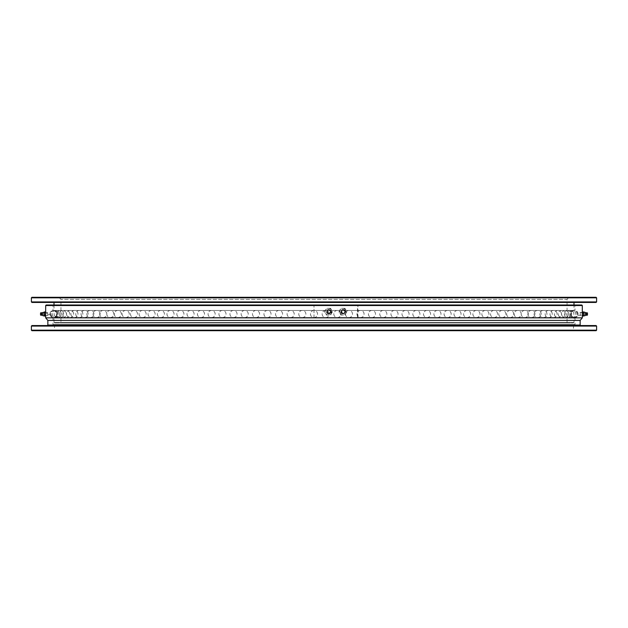 <?xml version="1.0" encoding="UTF-8"?>
<svg xmlns="http://www.w3.org/2000/svg" width="628" height="628" viewBox="0 0 628 628"><rect width="100%" height="100%" fill="white"/><g stroke="black" fill="none" stroke-linecap="round" stroke-linejoin="round"><path stroke-width="0.47" stroke-dasharray="3.14 2.35" d="M54.008 305.012L54.008 310.444C58.012 312.815 58.012 315.185 54.008 317.556L54.008 322.478L573.992 322.478L573.992 317.556L54.008 317.556L573.992 317.556C569.989 315.185 569.989 312.815 573.992 310.444L54.008 310.444L573.992 310.444L573.992 305.012M573.992 302.437L54.008 302.437L573.992 302.437M569.109 297.303L58.891 297.303L569.109 297.303L567.053 299.36L60.947 299.36L567.053 299.36L567.053 322.478L60.947 322.478L567.053 322.478L567.571 322.988L60.429 322.988L567.571 322.988M54.518 322.988L573.482 322.988L54.518 322.988L54.008 322.478L573.992 322.478L573.482 322.988M31.91 302.437L596.09 302.437M31.4 297.813L596.6 297.813M596.6 301.927L31.4 301.927M596.09 297.303L31.91 297.303M58.891 297.303L60.947 299.36L60.947 322.478L60.429 322.988M577.862 315.287L577.862 312.713L577.862 315.287L582.313 315.287L582.313 312.713L582.313 315.68M45.687 317.854L582.313 317.854M582.391 311.951L582.313 312.713L577.862 312.713M45.687 305.522L582.313 305.522M45.687 314L45.687 313.231L45.687 314M575.02 317.556L575.02 324.535L52.98 324.535L52.98 317.556L575.02 317.556L52.98 317.556L49.981 314.769L49.926 313.553L52.98 310.444L575.02 310.444L52.98 310.444L52.98 305.012L575.02 305.012L575.02 310.444M45.687 312.32L45.687 313.231L49.981 313.231L49.981 314.769L45.687 314.769L45.687 315.539L45.687 312.461L45.687 315.405M575.02 305.012L52.98 305.012M52.98 324.535L575.02 324.535M573.482 324.535L54.518 324.535L573.482 324.535L573.482 330.697L54.518 330.697L573.482 330.697M31.91 330.697L596.09 330.697M31.4 326.073L596.6 326.073M596.6 330.187L31.4 330.187M596.09 325.563L31.91 325.563M580.672 325.563L47.328 325.563L580.672 325.563M580.154 325.045L47.846 325.045M47.846 320.421L580.154 320.421M581.803 305.012L46.197 305.012M574.502 317.548A3.548 3.548 0 0 0 578.05 314A3.548 3.548 0 0 0 574.502 310.452A3.548 3.548 0 0 0 570.962 314A3.548 3.548 0 0 0 574.502 317.548M582.391 312.697L582.313 313.725L582.313 312.32L583.781 312.697L583.781 311.951M582.391 314.754L582.313 313.725L582.391 314.754L583.781 314.754L583.781 312.697M583.781 316.049L583.781 314.754M583.852 312.202L583.852 315.798M585.806 315.35L585.806 312.65L585.296 314.463L585.406 314L587.243 314L587.353 314.463L587.353 313.537L587.243 314L585.406 314L585.296 313.537L585.806 315.35M586.803 315.374L586.803 312.626L587.353 313.537L586.803 315.374M587.455 315.028L587.455 312.972M587.455 313.906L587.455 314.644L587.455 313.906M580.256 313.906L580.256 314.644L580.256 313.906M580.256 313.764L580.256 315.539L580.256 313.764M582.313 312.595L582.313 315.539L580.256 315.539M45.608 316.049L45.608 313.246L44.219 313.246L44.219 316.049M45.608 315.303L44.219 315.303M45.608 313.246L45.608 311.951M44.219 311.951L44.219 313.246M44.148 315.798L44.148 313.725M44.148 315.405L44.148 312.202M42.194 312.666L42.194 315.35L42.704 313.537L42.594 314L40.757 314L40.647 313.537L40.647 314.463L40.757 314L42.594 314L42.704 314.463L42.194 312.65M41.197 312.642L41.197 315.374L40.647 314.463L41.197 312.626M40.545 312.987L40.545 315.028M40.545 313.906L40.545 314.644L40.545 313.906M47.744 313.906L47.744 314.644L47.744 313.906M47.744 313.764L47.744 315.539L47.744 313.764M45.687 315.798L45.687 312.202M53.498 317.548A3.548 3.548 0 0 1 49.95 314A3.548 3.548 0 0 1 53.498 310.452A3.548 3.548 0 0 1 57.038 314A3.548 3.548 0 0 1 53.498 317.548M345.031 311.684L342.99 309.635C340.352 311.001 340.352 312.375 342.99 313.741L345.031 311.684M330.705 311.684L328.656 309.635C326.011 311.001 326.011 312.375 328.656 313.741L330.705 311.684M357.497 317.854L314 317.854L357.497 317.854L357.497 305.522L357.944 305.522L314 305.522L357.497 305.522M314 317.854L314 305.522L314 317.854M345.251 311.684L343.21 313.741C340.58 312.375 340.58 311.001 343.21 309.635L345.251 311.684M330.932 311.684L328.884 313.741C326.23 312.375 326.23 311.001 328.884 309.635L330.932 311.684M357.944 317.854L357.944 305.522M344.709 308.348L340.863 308.348L339.881 310.02L338.939 311.684L340.863 315.028L344.709 315.028L346.625 311.684L344.709 308.348L341.075 308.348L339.159 311.684L341.075 315.028L344.921 315.028L346.837 311.684L344.921 308.348M343.21 313.741L342.99 313.741A2.057 2.049 90 0 1 340.965 311.684A2.057 2.049 90 0 1 343.014 309.635A2.057 2.049 90 0 1 345.055 311.684A2.057 2.049 90 0 1 343.014 313.741L343.642 313.741A2.057 2.049 -90 0 0 345.69 311.684A2.057 2.049 -90 0 0 343.642 309.635A2.057 2.049 -90 0 0 341.593 311.684A2.057 2.049 -90 0 0 343.642 313.741M343.673 313.435A1.751 1.743 90 0 1 342.166 310.813A1.751 1.743 90 0 1 345.18 310.813A1.751 1.743 90 0 1 343.673 313.435M339.881 313.356A3.336 3.328 -90 0 0 345.643 313.356A3.336 3.328 -90 0 0 342.762 308.348A3.336 3.328 -90 0 0 339.881 313.356M330.375 308.348L326.529 308.348L325.547 310.02L324.613 311.684L326.529 315.028L330.375 315.028L332.298 311.684L330.375 308.348L326.741 308.348L324.825 311.684L326.741 315.028L330.587 315.028L332.51 311.684L330.587 308.348M329.308 309.635L328.68 309.635C331.301 311.143 331.301 312.516 328.68 313.741A2.057 2.049 90 0 1 326.631 311.684A2.057 2.049 90 0 1 328.68 309.635A2.057 2.049 90 0 1 330.728 311.684A2.057 2.049 90 0 1 328.68 313.741L329.308 313.741A2.057 2.049 -90 0 0 331.356 311.684A2.057 2.049 -90 0 0 329.308 309.635A2.057 2.049 -90 0 0 327.267 311.684A2.057 2.049 -90 0 0 329.308 313.741M329.339 313.435A1.751 1.743 90 0 1 327.832 310.813A1.751 1.743 90 0 1 330.846 310.813A1.751 1.743 90 0 1 329.339 313.435M325.547 313.356A3.336 3.328 -90 0 0 331.309 313.356A3.336 3.328 -90 0 0 328.428 308.348A3.336 3.328 -90 0 0 325.547 313.356M342.998 313.898A2.206 2.198 -90 0 0 344.905 310.585A2.206 2.198 -90 0 0 341.09 310.585A2.206 2.198 -90 0 0 342.998 313.898M328.664 313.898A2.206 2.198 -90 0 0 330.571 310.585A2.206 2.198 -90 0 0 326.756 310.585A2.206 2.198 -90 0 0 328.664 313.898M54.518 324.535L54.518 330.697M587.455 313.356L586.803 313.356M585.806 313.356L580.256 313.356M587.455 314.644L586.803 314.644M585.806 314.644L580.256 314.644M580.256 312.461L582.313 312.461M574.243 310.452A3.548 3.548 0 0 0 570.695 314A3.548 3.548 0 0 0 574.243 317.548A3.548 3.548 0 0 0 577.791 314A3.548 3.548 0 0 0 574.243 310.452A3.548 3.548 0 0 0 570.695 314A3.548 3.548 0 0 0 574.243 317.548A3.548 3.548 0 0 0 577.791 314A3.548 3.548 0 0 0 574.243 310.452M573.458 310.452A3.548 3.548 0 0 0 569.91 314A3.548 3.548 0 0 0 573.458 317.548A3.548 3.548 0 0 0 576.999 314A3.548 3.548 0 0 0 573.458 310.452A3.548 3.548 0 0 0 569.91 314A3.548 3.548 0 0 0 573.458 317.548A3.548 3.548 0 0 0 576.999 314A3.548 3.548 0 0 0 573.458 310.452M572.147 310.452A3.548 3.548 0 0 0 568.599 314A3.548 3.548 0 0 0 572.147 317.548A3.548 3.548 0 0 0 575.695 314A3.548 3.548 0 0 0 572.147 310.452A3.548 3.548 0 0 0 568.599 314A3.548 3.548 0 0 0 572.147 317.548A3.548 3.548 0 0 0 575.695 314A3.548 3.548 0 0 0 572.147 310.452M570.318 310.452A3.548 3.548 0 0 0 566.778 314A3.548 3.548 0 0 0 570.318 317.548A3.548 3.548 0 0 0 573.866 314A3.548 3.548 0 0 0 570.318 310.452A3.548 3.548 0 0 0 566.778 314A3.548 3.548 0 0 0 570.318 317.548A3.548 3.548 0 0 0 573.866 314A3.548 3.548 0 0 0 570.318 310.452M567.971 310.452A3.548 3.548 0 0 0 564.431 314A3.548 3.548 0 0 0 567.971 317.548A3.548 3.548 0 0 0 571.519 314A3.548 3.548 0 0 0 567.971 310.452A3.548 3.548 0 0 0 564.431 314A3.548 3.548 0 0 0 567.971 317.548A3.548 3.548 0 0 0 571.519 314A3.548 3.548 0 0 0 567.971 310.452M565.121 310.452A3.548 3.548 0 0 0 561.573 314A3.548 3.548 0 0 0 565.121 317.548A3.548 3.548 0 0 0 568.662 314A3.548 3.548 0 0 0 565.121 310.452A3.548 3.548 0 0 0 561.573 314A3.548 3.548 0 0 0 565.121 317.548A3.548 3.548 0 0 0 568.662 314A3.548 3.548 0 0 0 565.121 310.452M561.754 310.452A3.548 3.548 0 0 0 558.214 314A3.548 3.548 0 0 0 561.754 317.548A3.548 3.548 0 0 0 565.302 314A3.548 3.548 0 0 0 561.754 310.452A3.548 3.548 0 0 0 558.214 314A3.548 3.548 0 0 0 561.754 317.548A3.548 3.548 0 0 0 565.302 314A3.548 3.548 0 0 0 561.754 310.452M557.892 310.452A3.548 3.548 0 0 0 554.351 314A3.548 3.548 0 0 0 557.892 317.548A3.548 3.548 0 0 0 561.44 314A3.548 3.548 0 0 0 557.892 310.452A3.548 3.548 0 0 0 554.351 314A3.548 3.548 0 0 0 557.892 317.548A3.548 3.548 0 0 0 561.44 314A3.548 3.548 0 0 0 557.892 310.452M553.543 310.452A3.548 3.548 0 0 0 549.995 314A3.548 3.548 0 0 0 553.543 317.548A3.548 3.548 0 0 0 557.091 314A3.548 3.548 0 0 0 553.543 310.452A3.548 3.548 0 0 0 549.995 314A3.548 3.548 0 0 0 553.543 317.548A3.548 3.548 0 0 0 557.091 314A3.548 3.548 0 0 0 553.543 310.452M548.707 310.452A3.548 3.548 0 0 0 545.159 314A3.548 3.548 0 0 0 548.707 317.548A3.548 3.548 0 0 0 552.255 314A3.548 3.548 0 0 0 548.707 310.452A3.548 3.548 0 0 0 545.159 314A3.548 3.548 0 0 0 548.707 317.548A3.548 3.548 0 0 0 552.255 314A3.548 3.548 0 0 0 548.707 310.452M543.401 310.452A3.548 3.548 0 0 0 539.852 314A3.548 3.548 0 0 0 543.401 317.548A3.548 3.548 0 0 0 546.949 314A3.548 3.548 0 0 0 543.401 310.452A3.548 3.548 0 0 0 539.852 314A3.548 3.548 0 0 0 543.401 317.548A3.548 3.548 0 0 0 546.949 314A3.548 3.548 0 0 0 543.401 310.452M537.631 310.452A3.548 3.548 0 0 0 534.083 314A3.548 3.548 0 0 0 537.631 317.548A3.548 3.548 0 0 0 541.179 314A3.548 3.548 0 0 0 537.631 310.452A3.548 3.548 0 0 0 534.083 314A3.548 3.548 0 0 0 537.631 317.548A3.548 3.548 0 0 0 541.179 314A3.548 3.548 0 0 0 537.631 310.452M531.414 310.452A3.548 3.548 0 0 0 527.865 314A3.548 3.548 0 0 0 531.414 317.548A3.548 3.548 0 0 0 534.954 314A3.548 3.548 0 0 0 531.414 310.452A3.548 3.548 0 0 0 527.865 314A3.548 3.548 0 0 0 531.414 317.548A3.548 3.548 0 0 0 534.954 314A3.548 3.548 0 0 0 531.414 310.452M524.757 310.452A3.548 3.548 0 0 0 521.209 314A3.548 3.548 0 0 0 524.757 317.548A3.548 3.548 0 0 0 528.297 314A3.548 3.548 0 0 0 524.757 310.452A3.548 3.548 0 0 0 521.209 314A3.548 3.548 0 0 0 524.757 317.548A3.548 3.548 0 0 0 528.297 314A3.548 3.548 0 0 0 524.757 310.452M517.668 310.452A3.548 3.548 0 0 0 514.128 314A3.548 3.548 0 0 0 517.668 317.548A3.548 3.548 0 0 0 521.216 314A3.548 3.548 0 0 0 517.668 310.452A3.548 3.548 0 0 0 514.128 314A3.548 3.548 0 0 0 517.668 317.548A3.548 3.548 0 0 0 521.216 314A3.548 3.548 0 0 0 517.668 310.452M510.179 310.452A3.548 3.548 0 0 0 506.631 314A3.548 3.548 0 0 0 510.179 317.548A3.548 3.548 0 0 0 513.728 314A3.548 3.548 0 0 0 510.179 310.452A3.548 3.548 0 0 0 506.631 314A3.548 3.548 0 0 0 510.179 317.548A3.548 3.548 0 0 0 513.728 314A3.548 3.548 0 0 0 510.179 310.452M502.29 310.452A3.548 3.548 0 0 0 498.75 314A3.548 3.548 0 0 0 502.29 317.548A3.548 3.548 0 0 0 505.838 314A3.548 3.548 0 0 0 502.29 310.452A3.548 3.548 0 0 0 498.75 314A3.548 3.548 0 0 0 502.29 317.548A3.548 3.548 0 0 0 505.838 314A3.548 3.548 0 0 0 502.29 310.452M494.024 310.452A3.548 3.548 0 0 0 490.484 314A3.548 3.548 0 0 0 494.024 317.548A3.548 3.548 0 0 0 497.572 314A3.548 3.548 0 0 0 494.024 310.452A3.548 3.548 0 0 0 490.484 314A3.548 3.548 0 0 0 494.024 317.548A3.548 3.548 0 0 0 497.572 314A3.548 3.548 0 0 0 494.024 310.452M485.397 310.452A3.548 3.548 0 0 0 481.849 314A3.548 3.548 0 0 0 485.397 317.548A3.548 3.548 0 0 0 488.945 314A3.548 3.548 0 0 0 485.397 310.452A3.548 3.548 0 0 0 481.849 314A3.548 3.548 0 0 0 485.397 317.548A3.548 3.548 0 0 0 488.945 314A3.548 3.548 0 0 0 485.397 310.452M40.545 314.644L41.197 314.644M42.194 314.644L47.744 314.644M40.545 313.356L41.197 313.356M42.194 313.356L47.744 313.356M47.744 312.461L45.687 312.461M47.744 315.539L45.687 315.539M476.424 310.452A3.548 3.548 0 0 0 472.876 314A3.548 3.548 0 0 0 476.424 317.548A3.548 3.548 0 0 0 479.965 314A3.548 3.548 0 0 0 476.424 310.452A3.548 3.548 0 0 0 472.876 314A3.548 3.548 0 0 0 476.424 317.548A3.548 3.548 0 0 0 479.965 314A3.548 3.548 0 0 0 476.424 310.452M467.122 310.452A3.548 3.548 0 0 0 463.574 314A3.548 3.548 0 0 0 467.122 317.548A3.548 3.548 0 0 0 470.67 314A3.548 3.548 0 0 0 467.122 310.452A3.548 3.548 0 0 0 463.574 314A3.548 3.548 0 0 0 467.122 317.548A3.548 3.548 0 0 0 470.67 314A3.548 3.548 0 0 0 467.122 310.452M457.514 310.452A3.548 3.548 0 0 0 453.965 314A3.548 3.548 0 0 0 457.514 317.548A3.548 3.548 0 0 0 461.054 314A3.548 3.548 0 0 0 457.514 310.452A3.548 3.548 0 0 0 453.965 314A3.548 3.548 0 0 0 457.514 317.548A3.548 3.548 0 0 0 461.054 314A3.548 3.548 0 0 0 457.514 310.452M447.615 310.452A3.548 3.548 0 0 0 444.067 314A3.548 3.548 0 0 0 447.615 317.548A3.548 3.548 0 0 0 451.155 314A3.548 3.548 0 0 0 447.615 310.452A3.548 3.548 0 0 0 444.067 314A3.548 3.548 0 0 0 447.615 317.548A3.548 3.548 0 0 0 451.155 314A3.548 3.548 0 0 0 447.615 310.452M437.449 310.452A3.548 3.548 0 0 0 433.901 314A3.548 3.548 0 0 0 437.449 317.548A3.548 3.548 0 0 0 440.989 314A3.548 3.548 0 0 0 437.449 310.452A3.548 3.548 0 0 0 433.901 314A3.548 3.548 0 0 0 437.449 317.548A3.548 3.548 0 0 0 440.989 314A3.548 3.548 0 0 0 437.449 310.452M427.032 310.452A3.548 3.548 0 0 0 423.484 314A3.548 3.548 0 0 0 427.032 317.548A3.548 3.548 0 0 0 430.572 314A3.548 3.548 0 0 0 427.032 310.452A3.548 3.548 0 0 0 423.484 314A3.548 3.548 0 0 0 427.032 317.548A3.548 3.548 0 0 0 430.572 314A3.548 3.548 0 0 0 427.032 310.452M416.388 310.452A3.548 3.548 0 0 0 412.839 314A3.548 3.548 0 0 0 416.388 317.548A3.548 3.548 0 0 0 419.928 314A3.548 3.548 0 0 0 416.388 310.452A3.548 3.548 0 0 0 412.839 314A3.548 3.548 0 0 0 416.388 317.548A3.548 3.548 0 0 0 419.928 314A3.548 3.548 0 0 0 416.388 310.452M405.539 310.452A3.548 3.548 0 0 0 401.991 314A3.548 3.548 0 0 0 405.539 317.548A3.548 3.548 0 0 0 409.079 314A3.548 3.548 0 0 0 405.539 310.452A3.548 3.548 0 0 0 401.991 314A3.548 3.548 0 0 0 405.539 317.548A3.548 3.548 0 0 0 409.079 314A3.548 3.548 0 0 0 405.539 310.452M394.502 310.452A3.548 3.548 0 0 0 390.954 314A3.548 3.548 0 0 0 394.502 317.548A3.548 3.548 0 0 0 398.05 314A3.548 3.548 0 0 0 394.502 310.452A3.548 3.548 0 0 0 390.954 314A3.548 3.548 0 0 0 394.502 317.548A3.548 3.548 0 0 0 398.05 314A3.548 3.548 0 0 0 394.502 310.452M383.308 310.452A3.548 3.548 0 0 0 379.759 314A3.548 3.548 0 0 0 383.308 317.548A3.548 3.548 0 0 0 386.848 314A3.548 3.548 0 0 0 383.308 310.452A3.548 3.548 0 0 0 379.759 314A3.548 3.548 0 0 0 383.308 317.548A3.548 3.548 0 0 0 386.848 314A3.548 3.548 0 0 0 383.308 310.452M371.964 310.452A3.548 3.548 0 0 0 368.424 314A3.548 3.548 0 0 0 371.964 317.548A3.548 3.548 0 0 0 375.513 314A3.548 3.548 0 0 0 371.964 310.452A3.548 3.548 0 0 0 368.424 314A3.548 3.548 0 0 0 371.964 317.548A3.548 3.548 0 0 0 375.513 314A3.548 3.548 0 0 0 371.964 310.452M360.511 310.452A3.548 3.548 0 0 0 356.971 314A3.548 3.548 0 0 0 360.511 317.548A3.548 3.548 0 0 0 364.059 314A3.548 3.548 0 0 0 360.511 310.452A3.548 3.548 0 0 0 356.971 314A3.548 3.548 0 0 0 360.511 317.548A3.548 3.548 0 0 0 364.059 314A3.548 3.548 0 0 0 360.511 310.452M348.972 310.452A3.548 3.548 0 0 0 345.424 314A3.548 3.548 0 0 0 348.972 317.548A3.548 3.548 0 0 0 352.512 314A3.548 3.548 0 0 0 348.972 310.452A3.548 3.548 0 0 0 345.424 314A3.548 3.548 0 0 0 348.972 317.548A3.548 3.548 0 0 0 352.512 314A3.548 3.548 0 0 0 348.972 310.452M337.354 310.452A3.548 3.548 0 0 0 333.806 314A3.548 3.548 0 0 0 337.354 317.548A3.548 3.548 0 0 0 340.894 314A3.548 3.548 0 0 0 337.354 310.452A3.548 3.548 0 0 0 333.806 314A3.548 3.548 0 0 0 337.354 317.548A3.548 3.548 0 0 0 340.894 314A3.548 3.548 0 0 0 337.354 310.452M325.689 310.452A3.548 3.548 0 0 0 322.14 314A3.548 3.548 0 0 0 325.689 317.548A3.548 3.548 0 0 0 329.229 314A3.548 3.548 0 0 0 325.689 310.452A3.548 3.548 0 0 0 322.14 314A3.548 3.548 0 0 0 325.689 317.548A3.548 3.548 0 0 0 329.229 314A3.548 3.548 0 0 0 325.689 310.452M314 310.452A3.548 3.548 0 0 0 310.452 314A3.548 3.548 0 0 0 314 317.548A3.548 3.548 0 0 0 317.548 314A3.548 3.548 0 0 0 314 310.452A3.548 3.548 0 0 0 310.452 314A3.548 3.548 0 0 0 314 317.548A3.548 3.548 0 0 0 317.548 314A3.548 3.548 0 0 0 314 310.452M302.311 317.548A3.548 3.548 0 0 0 305.86 314A3.548 3.548 0 0 0 302.311 310.452A3.548 3.548 0 0 0 298.771 314A3.548 3.548 0 0 0 302.311 317.548A3.548 3.548 0 0 0 305.86 314A3.548 3.548 0 0 0 302.311 310.452A3.548 3.548 0 0 0 298.771 314A3.548 3.548 0 0 0 302.311 317.548M290.646 317.548A3.548 3.548 0 0 0 294.194 314A3.548 3.548 0 0 0 290.646 310.452A3.548 3.548 0 0 0 287.106 314A3.548 3.548 0 0 0 290.646 317.548A3.548 3.548 0 0 0 294.194 314A3.548 3.548 0 0 0 290.646 310.452A3.548 3.548 0 0 0 287.106 314A3.548 3.548 0 0 0 290.646 317.548M279.028 317.548A3.548 3.548 0 0 0 282.576 314A3.548 3.548 0 0 0 279.028 310.452A3.548 3.548 0 0 0 275.488 314A3.548 3.548 0 0 0 279.028 317.548A3.548 3.548 0 0 0 282.576 314A3.548 3.548 0 0 0 279.028 310.452A3.548 3.548 0 0 0 275.488 314A3.548 3.548 0 0 0 279.028 317.548M267.489 317.548A3.548 3.548 0 0 0 271.029 314A3.548 3.548 0 0 0 267.489 310.452A3.548 3.548 0 0 0 263.941 314A3.548 3.548 0 0 0 267.489 317.548A3.548 3.548 0 0 0 271.029 314A3.548 3.548 0 0 0 267.489 310.452A3.548 3.548 0 0 0 263.941 314A3.548 3.548 0 0 0 267.489 317.548M256.036 317.548A3.548 3.548 0 0 0 259.576 314A3.548 3.548 0 0 0 256.036 310.452A3.548 3.548 0 0 0 252.487 314A3.548 3.548 0 0 0 256.036 317.548A3.548 3.548 0 0 0 259.576 314A3.548 3.548 0 0 0 256.036 310.452A3.548 3.548 0 0 0 252.487 314A3.548 3.548 0 0 0 256.036 317.548M244.692 317.548A3.548 3.548 0 0 0 248.241 314A3.548 3.548 0 0 0 244.692 310.452A3.548 3.548 0 0 0 241.152 314A3.548 3.548 0 0 0 244.692 317.548A3.548 3.548 0 0 0 248.241 314A3.548 3.548 0 0 0 244.692 310.452A3.548 3.548 0 0 0 241.152 314A3.548 3.548 0 0 0 244.692 317.548M233.498 317.548A3.548 3.548 0 0 0 237.046 314A3.548 3.548 0 0 0 233.498 310.452A3.548 3.548 0 0 0 229.95 314A3.548 3.548 0 0 0 233.498 317.548A3.548 3.548 0 0 0 237.046 314A3.548 3.548 0 0 0 233.498 310.452A3.548 3.548 0 0 0 229.95 314A3.548 3.548 0 0 0 233.498 317.548M222.461 317.548A3.548 3.548 0 0 0 226.009 314A3.548 3.548 0 0 0 222.461 310.452A3.548 3.548 0 0 0 218.921 314A3.548 3.548 0 0 0 222.461 317.548A3.548 3.548 0 0 0 226.009 314A3.548 3.548 0 0 0 222.461 310.452A3.548 3.548 0 0 0 218.921 314A3.548 3.548 0 0 0 222.461 317.548M211.612 317.548A3.548 3.548 0 0 0 215.161 314A3.548 3.548 0 0 0 211.612 310.452A3.548 3.548 0 0 0 208.072 314A3.548 3.548 0 0 0 211.612 317.548A3.548 3.548 0 0 0 215.161 314A3.548 3.548 0 0 0 211.612 310.452A3.548 3.548 0 0 0 208.072 314A3.548 3.548 0 0 0 211.612 317.548M200.968 317.548A3.548 3.548 0 0 0 204.516 314A3.548 3.548 0 0 0 200.968 310.452A3.548 3.548 0 0 0 197.428 314A3.548 3.548 0 0 0 200.968 317.548A3.548 3.548 0 0 0 204.516 314A3.548 3.548 0 0 0 200.968 310.452A3.548 3.548 0 0 0 197.428 314A3.548 3.548 0 0 0 200.968 317.548M190.551 317.548A3.548 3.548 0 0 0 194.099 314A3.548 3.548 0 0 0 190.551 310.452A3.548 3.548 0 0 0 187.011 314A3.548 3.548 0 0 0 190.551 317.548A3.548 3.548 0 0 0 194.099 314A3.548 3.548 0 0 0 190.551 310.452A3.548 3.548 0 0 0 187.011 314A3.548 3.548 0 0 0 190.551 317.548M180.385 317.548A3.548 3.548 0 0 0 183.933 314A3.548 3.548 0 0 0 180.385 310.452A3.548 3.548 0 0 0 176.845 314A3.548 3.548 0 0 0 180.385 317.548A3.548 3.548 0 0 0 183.933 314A3.548 3.548 0 0 0 180.385 310.452A3.548 3.548 0 0 0 176.845 314A3.548 3.548 0 0 0 180.385 317.548M170.486 317.548A3.548 3.548 0 0 0 174.035 314A3.548 3.548 0 0 0 170.486 310.452A3.548 3.548 0 0 0 166.946 314A3.548 3.548 0 0 0 170.486 317.548A3.548 3.548 0 0 0 174.035 314A3.548 3.548 0 0 0 170.486 310.452A3.548 3.548 0 0 0 166.946 314A3.548 3.548 0 0 0 170.486 317.548M160.878 317.548A3.548 3.548 0 0 0 164.426 314A3.548 3.548 0 0 0 160.878 310.452A3.548 3.548 0 0 0 157.33 314A3.548 3.548 0 0 0 160.878 317.548A3.548 3.548 0 0 0 164.426 314A3.548 3.548 0 0 0 160.878 310.452A3.548 3.548 0 0 0 157.33 314A3.548 3.548 0 0 0 160.878 317.548M151.576 317.548A3.548 3.548 0 0 0 155.124 314A3.548 3.548 0 0 0 151.576 310.452A3.548 3.548 0 0 0 148.035 314A3.548 3.548 0 0 0 151.576 317.548A3.548 3.548 0 0 0 155.124 314A3.548 3.548 0 0 0 151.576 310.452A3.548 3.548 0 0 0 148.035 314A3.548 3.548 0 0 0 151.576 317.548M142.603 317.548A3.548 3.548 0 0 0 146.151 314A3.548 3.548 0 0 0 142.603 310.452A3.548 3.548 0 0 0 139.055 314A3.548 3.548 0 0 0 142.603 317.548A3.548 3.548 0 0 0 146.151 314A3.548 3.548 0 0 0 142.603 310.452A3.548 3.548 0 0 0 139.055 314A3.548 3.548 0 0 0 142.603 317.548M133.976 317.548A3.548 3.548 0 0 0 137.516 314A3.548 3.548 0 0 0 133.976 310.452A3.548 3.548 0 0 0 130.428 314A3.548 3.548 0 0 0 133.976 317.548A3.548 3.548 0 0 0 137.516 314A3.548 3.548 0 0 0 133.976 310.452A3.548 3.548 0 0 0 130.428 314A3.548 3.548 0 0 0 133.976 317.548M125.71 317.548A3.548 3.548 0 0 0 129.25 314A3.548 3.548 0 0 0 125.71 310.452A3.548 3.548 0 0 0 122.162 314A3.548 3.548 0 0 0 125.71 317.548A3.548 3.548 0 0 0 129.25 314A3.548 3.548 0 0 0 125.71 310.452A3.548 3.548 0 0 0 122.162 314A3.548 3.548 0 0 0 125.71 317.548M117.821 317.548A3.548 3.548 0 0 0 121.369 314A3.548 3.548 0 0 0 117.821 310.452A3.548 3.548 0 0 0 114.272 314A3.548 3.548 0 0 0 117.821 317.548A3.548 3.548 0 0 0 121.369 314A3.548 3.548 0 0 0 117.821 310.452A3.548 3.548 0 0 0 114.272 314A3.548 3.548 0 0 0 117.821 317.548M110.332 317.548A3.548 3.548 0 0 0 113.872 314A3.548 3.548 0 0 0 110.332 310.452A3.548 3.548 0 0 0 106.784 314A3.548 3.548 0 0 0 110.332 317.548A3.548 3.548 0 0 0 113.872 314A3.548 3.548 0 0 0 110.332 310.452A3.548 3.548 0 0 0 106.784 314A3.548 3.548 0 0 0 110.332 317.548M103.243 317.548A3.548 3.548 0 0 0 106.791 314A3.548 3.548 0 0 0 103.243 310.452A3.548 3.548 0 0 0 99.703 314A3.548 3.548 0 0 0 103.243 317.548A3.548 3.548 0 0 0 106.791 314A3.548 3.548 0 0 0 103.243 310.452A3.548 3.548 0 0 0 99.703 314A3.548 3.548 0 0 0 103.243 317.548M96.586 317.548A3.548 3.548 0 0 0 100.135 314A3.548 3.548 0 0 0 96.586 310.452A3.548 3.548 0 0 0 93.046 314A3.548 3.548 0 0 0 96.586 317.548A3.548 3.548 0 0 0 100.135 314A3.548 3.548 0 0 0 96.586 310.452A3.548 3.548 0 0 0 93.046 314A3.548 3.548 0 0 0 96.586 317.548M90.369 317.548A3.548 3.548 0 0 0 93.917 314A3.548 3.548 0 0 0 90.369 310.452A3.548 3.548 0 0 0 86.821 314A3.548 3.548 0 0 0 90.369 317.548A3.548 3.548 0 0 0 93.917 314A3.548 3.548 0 0 0 90.369 310.452A3.548 3.548 0 0 0 86.821 314A3.548 3.548 0 0 0 90.369 317.548M84.599 317.548A3.548 3.548 0 0 0 88.148 314A3.548 3.548 0 0 0 84.599 310.452A3.548 3.548 0 0 0 81.051 314A3.548 3.548 0 0 0 84.599 317.548A3.548 3.548 0 0 0 88.148 314A3.548 3.548 0 0 0 84.599 310.452A3.548 3.548 0 0 0 81.051 314A3.548 3.548 0 0 0 84.599 317.548M79.293 317.548A3.548 3.548 0 0 0 82.841 314A3.548 3.548 0 0 0 79.293 310.452A3.548 3.548 0 0 0 75.745 314A3.548 3.548 0 0 0 79.293 317.548A3.548 3.548 0 0 0 82.841 314A3.548 3.548 0 0 0 79.293 310.452A3.548 3.548 0 0 0 75.745 314A3.548 3.548 0 0 0 79.293 317.548M74.457 317.548A3.548 3.548 0 0 0 78.005 314A3.548 3.548 0 0 0 74.457 310.452A3.548 3.548 0 0 0 70.909 314A3.548 3.548 0 0 0 74.457 317.548A3.548 3.548 0 0 0 78.005 314A3.548 3.548 0 0 0 74.457 310.452A3.548 3.548 0 0 0 70.909 314A3.548 3.548 0 0 0 74.457 317.548M70.108 317.548A3.548 3.548 0 0 0 73.649 314A3.548 3.548 0 0 0 70.108 310.452A3.548 3.548 0 0 0 66.56 314A3.548 3.548 0 0 0 70.108 317.548A3.548 3.548 0 0 0 73.649 314A3.548 3.548 0 0 0 70.108 310.452A3.548 3.548 0 0 0 66.56 314A3.548 3.548 0 0 0 70.108 317.548M66.246 317.548A3.548 3.548 0 0 0 69.787 314A3.548 3.548 0 0 0 66.246 310.452A3.548 3.548 0 0 0 62.698 314A3.548 3.548 0 0 0 66.246 317.548A3.548 3.548 0 0 0 69.787 314A3.548 3.548 0 0 0 66.246 310.452A3.548 3.548 0 0 0 62.698 314A3.548 3.548 0 0 0 66.246 317.548M62.878 317.548A3.548 3.548 0 0 0 66.427 314A3.548 3.548 0 0 0 62.878 310.452A3.548 3.548 0 0 0 59.338 314A3.548 3.548 0 0 0 62.878 317.548A3.548 3.548 0 0 0 66.427 314A3.548 3.548 0 0 0 62.878 310.452A3.548 3.548 0 0 0 59.338 314A3.548 3.548 0 0 0 62.878 317.548M60.029 317.548A3.548 3.548 0 0 0 63.569 314A3.548 3.548 0 0 0 60.029 310.452A3.548 3.548 0 0 0 56.481 314A3.548 3.548 0 0 0 60.029 317.548A3.548 3.548 0 0 0 63.569 314A3.548 3.548 0 0 0 60.029 310.452A3.548 3.548 0 0 0 56.481 314A3.548 3.548 0 0 0 60.029 317.548M57.682 317.548A3.548 3.548 0 0 0 61.222 314A3.548 3.548 0 0 0 57.682 310.452A3.548 3.548 0 0 0 54.134 314A3.548 3.548 0 0 0 57.682 317.548A3.548 3.548 0 0 0 61.222 314A3.548 3.548 0 0 0 57.682 310.452A3.548 3.548 0 0 0 54.134 314A3.548 3.548 0 0 0 57.682 317.548M55.853 317.548A3.548 3.548 0 0 0 59.401 314A3.548 3.548 0 0 0 55.853 310.452A3.548 3.548 0 0 0 52.305 314A3.548 3.548 0 0 0 55.853 317.548A3.548 3.548 0 0 0 59.401 314A3.548 3.548 0 0 0 55.853 310.452A3.548 3.548 0 0 0 52.305 314A3.548 3.548 0 0 0 55.853 317.548M54.542 317.548A3.548 3.548 0 0 0 58.09 314A3.548 3.548 0 0 0 54.542 310.452A3.548 3.548 0 0 0 51.001 314A3.548 3.548 0 0 0 54.542 317.548A3.548 3.548 0 0 0 58.09 314A3.548 3.548 0 0 0 54.542 310.452A3.548 3.548 0 0 0 51.001 314A3.548 3.548 0 0 0 54.542 317.548M53.757 317.548A3.548 3.548 0 0 0 57.305 314A3.548 3.548 0 0 0 53.757 310.452A3.548 3.548 0 0 0 50.209 314A3.548 3.548 0 0 0 53.757 317.548A3.548 3.548 0 0 0 57.305 314A3.548 3.548 0 0 0 53.757 310.452A3.548 3.548 0 0 0 50.209 314A3.548 3.548 0 0 0 53.757 317.548M343.21 309.635L343.642 309.635M343.014 309.635C345.628 311.143 345.628 312.516 343.014 313.741"/><path stroke-width="0.94" d="M573.992 302.437L573.992 305.012M596.6 301.927L596.09 302.437L31.91 302.437L31.4 301.927L596.6 301.927L596.6 297.813L31.4 297.813L31.4 301.927M31.4 297.813L31.91 297.303L596.09 297.303L596.6 297.813M582.313 315.287L582.313 317.854L45.687 317.854L45.687 315.405L45.608 316.049L44.219 316.049L44.148 315.405L44.219 311.951L45.608 311.951L45.608 312.697L44.219 312.697M582.313 305.522L45.687 305.522L46.197 305.012L581.803 305.012L582.313 305.522L582.313 312.713M596.6 330.187L596.09 330.697L31.91 330.697L31.4 330.187L596.6 330.187L596.6 326.073L31.4 326.073L31.4 330.187M31.4 326.073L31.91 325.563L596.09 325.563L596.6 326.073M580.154 325.045L580.154 320.421L47.846 320.421L47.846 325.045L580.154 325.045L580.672 325.563M580.154 320.421L582.313 317.854M582.391 315.303L582.391 313.246L583.781 313.246L583.852 314.275L583.781 316.049L582.391 316.049L582.391 315.303L583.781 315.303M582.391 313.246L582.391 311.951L583.781 311.951L583.781 313.246M583.82 315.931L585.806 315.35L585.806 312.666L583.781 311.951M582.391 316.049L582.352 312.069M583.82 312.069L583.781 316.049M586.803 312.642L586.803 315.374L587.455 315.028L587.455 312.987L586.803 312.642M582.313 315.539L582.313 312.595M45.608 311.951L45.608 314.754L44.219 314.754M45.608 312.697L45.648 315.931M45.608 314.754L45.687 315.405M44.148 313.725L44.148 315.405L44.148 312.32L42.194 312.65L42.194 315.35L44.219 316.049M44.148 315.405L44.18 315.931M41.197 315.374L41.197 312.626L40.545 312.972L40.545 315.028L41.197 315.374M45.648 312.069L45.687 305.522M54.008 302.437L54.008 305.012M47.846 320.421L45.687 317.854M47.846 325.045L47.328 325.563M586.803 313.356L585.806 313.356M586.803 314.644L585.806 314.644M41.197 314.644L42.194 314.644M41.197 313.356L42.194 313.356"/></g></svg>
